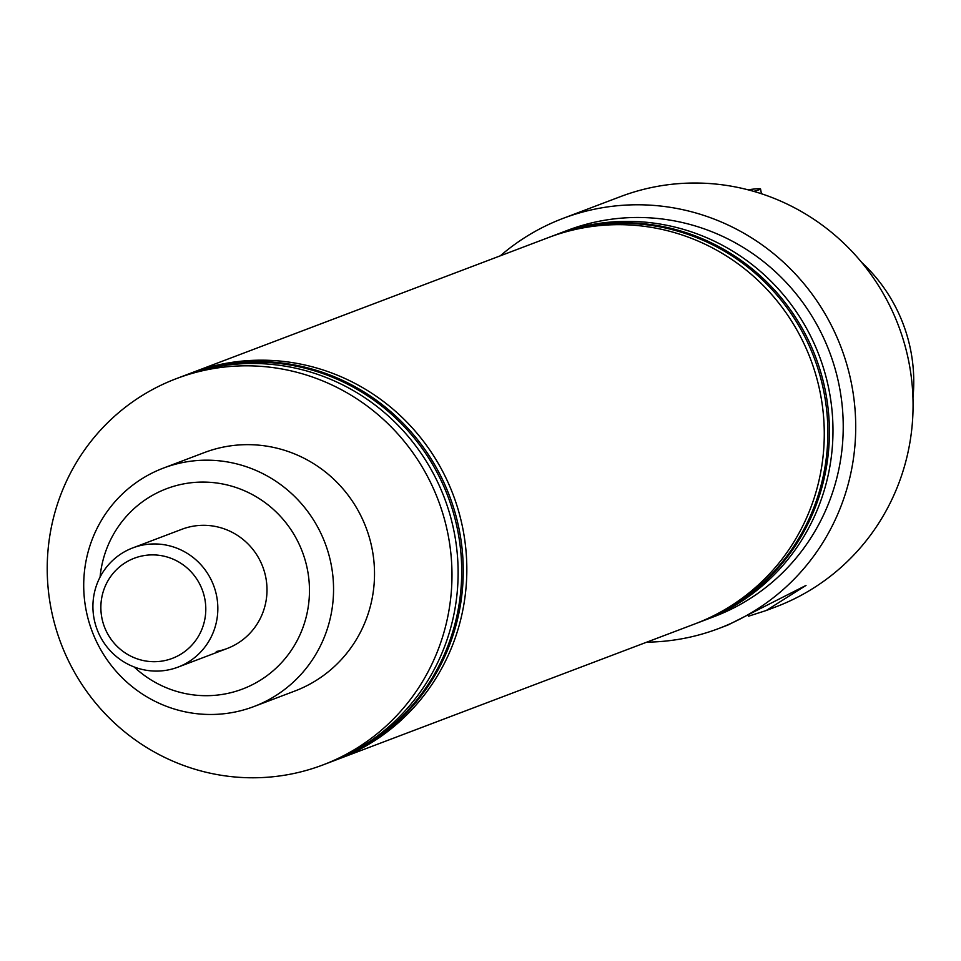 <?xml version="1.0" encoding="UTF-8"?>
<svg xmlns="http://www.w3.org/2000/svg" width="961" height="961" viewBox="0 0 961 961"><rect width="100%" height="100%" fill="white"/><g stroke="black" fill="none" stroke-linecap="round" stroke-linejoin="round"><path stroke-width="1.44" d="M134.144 666.97A107.115 104.617 -110.8 0 0 224.225 694.094A107.115 104.617 -110.8 0 0 307.604 570.486A107.115 104.617 -110.8 0 0 184.848 483.671A107.115 104.617 -110.8 0 0 100.076 577.093M185.197 462.073A127.525 124.546 69.2 0 1 328.71 554.173A127.525 124.546 69.2 0 1 253.836 706.575A127.525 124.546 69.2 0 1 232.069 712.582A127.525 124.546 69.2 0 1 88.556 620.494A127.525 124.546 69.2 0 1 163.43 468.091A127.525 124.546 69.2 0 1 185.197 462.073M703.836 620.518L714.083 616.638A206.579 201.762 -110.8 0 0 835.373 369.745A206.579 201.762 -110.8 0 0 602.871 220.562A206.579 201.762 -110.8 0 0 567.615 230.304L557.368 234.184A206.579 201.762 69.2 0 1 592.625 224.442A206.579 201.762 69.2 0 1 825.127 373.637A206.579 201.762 69.2 0 1 703.836 620.518A206.579 201.762 69.2 0 1 702.035 621.19M550.461 236.814A206.579 201.762 69.2 0 1 552.251 236.13L553.788 235.541A206.579 201.762 69.2 0 1 589.045 225.811A206.579 201.762 69.2 0 1 821.547 374.994A206.579 201.762 69.2 0 1 700.257 621.887L698.719 622.464A206.579 201.762 69.2 0 1 696.917 623.136M552.251 236.13A206.579 201.762 69.2 0 1 587.507 226.388A206.579 201.762 69.2 0 1 820.009 375.571A206.579 201.762 69.2 0 1 698.719 622.464M191.215 373L548.659 237.487A206.579 201.762 69.2 0 1 583.928 227.745A206.579 201.762 69.2 0 1 816.418 376.928A206.579 201.762 69.2 0 1 695.127 623.821L337.683 759.334A206.579 201.762 -110.8 0 0 458.974 512.441A206.579 201.762 -110.8 0 0 226.472 363.258A206.579 201.762 -110.8 0 0 191.215 373A206.579 201.762 -110.8 0 0 189.425 373.685M132.774 547.902A63.762 62.273 69.2 0 1 216.73 596.565A63.762 62.273 69.2 0 1 177.977 667.138A63.762 62.273 69.2 0 1 94.022 618.476A63.762 62.273 69.2 0 1 132.774 547.902L181.929 529.259A63.762 62.273 69.2 0 1 192.813 526.256A63.762 62.273 69.2 0 1 264.575 572.3A63.762 62.273 69.2 0 1 227.132 648.507A63.762 62.273 69.2 0 1 216.249 651.51M335.894 760.007A206.579 201.762 -110.8 0 0 337.683 759.334M330.764 761.953A206.579 201.762 -110.8 0 0 332.566 761.28A206.579 201.762 -110.8 0 0 453.856 514.387A206.579 201.762 -110.8 0 0 221.354 365.204A206.579 201.762 -110.8 0 0 186.098 374.946A206.579 201.762 -110.8 0 0 184.308 375.631M253.836 706.575L294.811 691.043A127.525 124.546 -110.8 0 0 369.673 538.64A127.525 124.546 -110.8 0 0 226.159 446.553A127.525 124.546 -110.8 0 0 204.393 452.559L163.43 468.091M322.836 764.968L328.974 762.638A206.579 201.762 -110.8 0 0 450.265 515.745A206.579 201.762 -110.8 0 0 217.775 366.561A206.579 201.762 -110.8 0 0 182.506 376.304L176.368 378.634A206.579 201.762 -110.8 0 0 55.077 625.527A206.579 201.762 -110.8 0 0 287.567 774.71A206.579 201.762 -110.8 0 0 322.836 764.968A206.579 201.762 -110.8 0 0 444.126 518.075A206.579 201.762 -110.8 0 0 211.624 368.892A206.579 201.762 -110.8 0 0 176.368 378.634M332.566 761.28L334.104 760.692A206.579 201.762 -110.8 0 0 455.394 513.799A206.579 201.762 -110.8 0 0 222.892 364.615A206.579 201.762 -110.8 0 0 187.635 374.358L186.098 374.946M646.777 642.152A219.336 214.219 -110.8 0 0 681.157 638.909A219.336 214.219 -110.8 0 0 718.6 628.566L727.957 625.022L806.015 585.417L766.217 610.511L775.959 606.823A219.336 214.219 -110.8 0 0 904.733 344.687A219.336 214.219 -110.8 0 0 657.889 186.29A219.336 214.219 -110.8 0 0 620.446 196.633L563.086 218.375A219.336 214.219 -110.8 0 0 500.309 255.818M718.6 628.566A219.336 214.219 -110.8 0 0 847.374 366.429A219.336 214.219 -110.8 0 0 600.529 208.044A219.336 214.219 -110.8 0 0 563.086 218.375M766.217 610.511L748.487 616.217M555.578 234.868A206.579 201.762 69.2 0 1 557.368 234.184M912.95 397.842A159.406 155.682 -110.8 0 0 861.561 262.281L861.561 262.281M101.794 617.491A53.564 52.314 -110.8 0 0 163.166 660.904A53.564 52.314 -110.8 0 0 204.861 599.099A53.564 52.314 -110.8 0 0 143.477 555.686A53.564 52.314 -110.8 0 0 101.794 617.491M747.922 189.785A63.762 2.475 169.4 0 1 760.535 188.921A63.762 2.475 169.4 0 1 753.7 191.359M177.977 667.138L227.132 648.507M761.436 193.75L760.535 188.921"/></g></svg>
